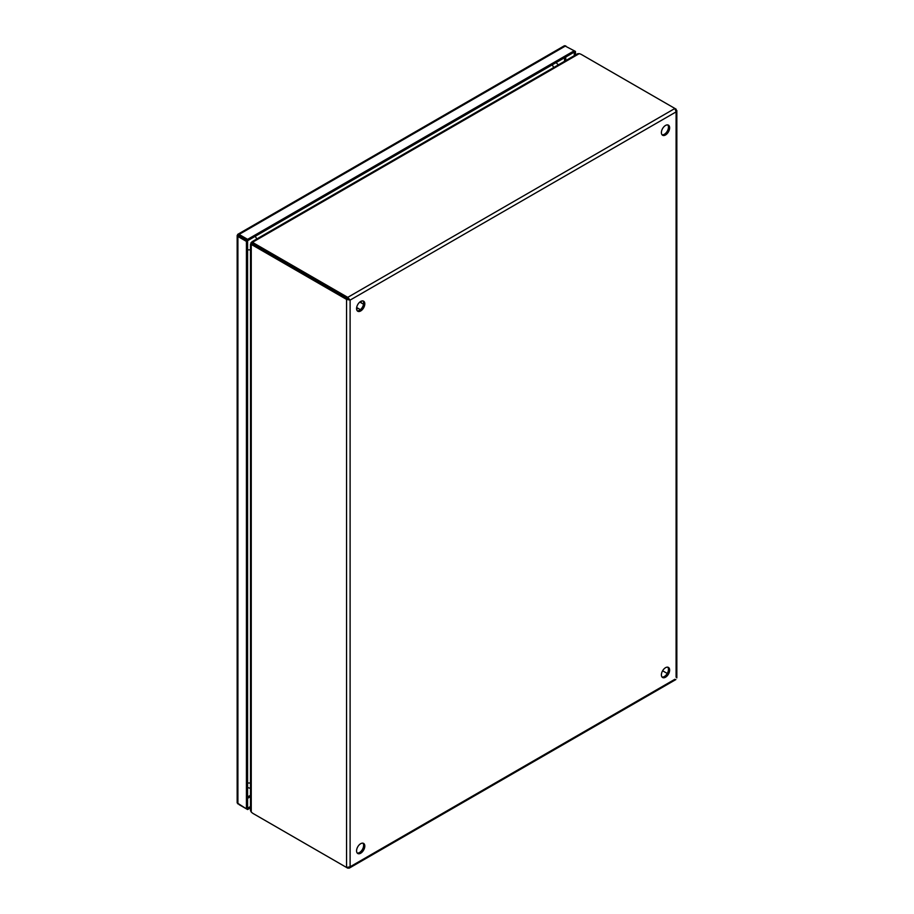 <?xml version="1.0" encoding="UTF-8"?>
<svg xmlns="http://www.w3.org/2000/svg" width="914" height="914" viewBox="0 0 914 914"><rect width="100%" height="100%" fill="white"/><g stroke="black" fill="none" stroke-linecap="round" stroke-linejoin="round"><path stroke-width="1.37" d="M665.518 667.711A5.827 3.359 -60 0 1 668.431 667.426A5.827 3.359 -60 0 1 669.322 672.087A5.827 3.359 -60 0 1 665.518 677.217A5.827 3.359 -60 0 1 662.604 677.514A5.827 3.359 -60 0 1 661.713 672.841A5.827 3.359 -60 0 1 665.518 667.711M662.079 677.057A5.827 3.359 120 0 0 664.329 676.543A5.827 3.359 120 0 0 667.963 671.95A5.827 3.359 120 0 0 667.78 667.186M665.518 125.458A5.827 3.359 -60 0 1 668.431 125.172A5.827 3.359 -60 0 1 669.322 129.834A5.827 3.359 -60 0 1 665.518 134.975A5.827 3.359 -60 0 1 662.604 135.261A5.827 3.359 -60 0 1 661.713 130.588A5.827 3.359 -60 0 1 665.518 125.458M662.079 134.815A5.827 3.359 120 0 0 664.329 134.289A5.827 3.359 120 0 0 667.963 129.697A5.827 3.359 120 0 0 667.78 124.932M360.687 843.702A5.827 3.359 -60 0 1 363.601 843.416A5.827 3.359 -60 0 1 364.492 848.078A5.827 3.359 -60 0 1 360.687 853.219A5.827 3.359 -60 0 1 357.774 853.505A5.827 3.359 -60 0 1 356.883 848.832A5.827 3.359 -60 0 1 360.687 843.702M357.248 853.059A5.827 3.359 120 0 0 359.499 852.534A5.827 3.359 120 0 0 363.132 847.941A5.827 3.359 120 0 0 362.949 843.176M360.687 301.449A5.827 3.359 -60 0 1 363.601 301.163A5.827 3.359 -60 0 1 364.492 305.824A5.827 3.359 -60 0 1 360.687 310.966A5.827 3.359 -60 0 1 357.774 311.251A5.827 3.359 -60 0 1 356.883 306.578A5.827 3.359 -60 0 1 360.687 301.449M357.248 310.806A5.827 3.359 120 0 0 359.499 310.28A5.827 3.359 120 0 0 363.132 305.687A5.827 3.359 120 0 0 362.949 300.923M348.931 299.415L350.108 300.1L346.555 299.415L253.372 245.615L254.56 244.929A8.912 5.141 180 0 1 252.801 243.49L252.801 242.119L251.807 242.701L252.675 243.204M662.604 670.785L667.243 673.458L662.604 670.785M674.909 679.262L350.108 866.78L346.555 867.466L346.555 299.415L347.743 298.729L254.56 244.929L347.743 298.729L347.743 297.358L350.108 300.1L676.097 111.896L674.909 108.469L581.727 54.669A8.912 5.141 180 0 0 579.236 53.652L577.659 53.72L251.876 241.81M252.115 244.164L251.247 243.661L251.247 244.815L252.435 244.129A8.912 5.141 60 0 1 254.56 244.929L254.56 243.558A8.912 5.141 180 0 1 252.801 242.119L251.807 242.701A8.912 5.141 120 0 0 252.504 243.261A8.912 5.141 120 0 0 252.664 243.341L252.504 243.261M350.108 300.1L350.108 866.78L349.297 868.106L347.743 868.151L254.56 814.351A8.912 5.141 0 0 1 254.549 814.34M675.629 109.429L676.84 110.525L676.097 111.896L676.097 677.205M676.097 109.154L674.909 108.469L347.743 297.358L254.56 243.558M346.555 867.466L253.372 813.666A8.912 5.141 60 0 1 251.247 812.009L250.516 810.615L250.516 244.164M252.081 243.981L252.241 244.084A8.912 5.141 120 0 0 252.081 243.981A8.912 5.141 120 0 0 251.247 243.661L251.247 244.815A8.912 5.141 60 0 1 253.372 245.615M253.292 244.015L251.007 242.701M250.859 242.975L253.132 244.301M238.474 235.435L247.614 240.702L574.266 52.109L574.266 55.674M247.614 240.702L247.614 239.342L574.266 50.738L574.266 52.109L575.454 51.424L575.454 54.989M238.84 235.652L237.834 234.292L564.486 45.7L575.454 51.424M250.516 806.491L247.603 808.17L247.603 240.713L237.891 235.104M239.091 235.789L238.006 234.955M237.903 235.104L237.64 234.441L239.091 234.418L247.614 239.342M237.903 236.475L237.16 235.446L237.16 802.903L246.426 808.856L246.426 241.399L237.903 236.475L237.903 803.932M247.603 240.713L246.426 241.399M247.603 808.17L246.426 808.856M239.091 804.617L247.614 809.541L247.614 808.17M250.516 807.862L247.614 809.541M251.247 812.009L251.247 244.815M252.801 242.119L579.236 53.652M361.179 301.197L360.984 302.74M357.842 308.189L356.597 309.126M250.516 795.283L247.603 796.962M564.566 57.719L564.566 61.284M565.755 57.034L565.755 60.598M250.516 796.654L247.603 798.333M239.091 234.418L565.743 45.826M247.603 782.921A5.827 3.359 -0 0 0 250.516 782.91M255.155 236.349A5.827 3.359 60 0 1 256.708 239.011M250.516 249.751A5.827 3.359 180 0 1 247.603 249.762M553.667 67.567A5.827 3.359 -120 0 0 552.102 64.905M349.297 868.106L675.869 679.559M676.84 677.891L676.84 110.525M356.666 307.515L360.379 309.663M359.808 302.066L363.532 304.213M361.373 301.117L361.121 302.82M357.98 308.269L356.631 309.343M247.603 787.525L250.516 788.382M558.408 64.837L556.032 62.643"/></g></svg>
